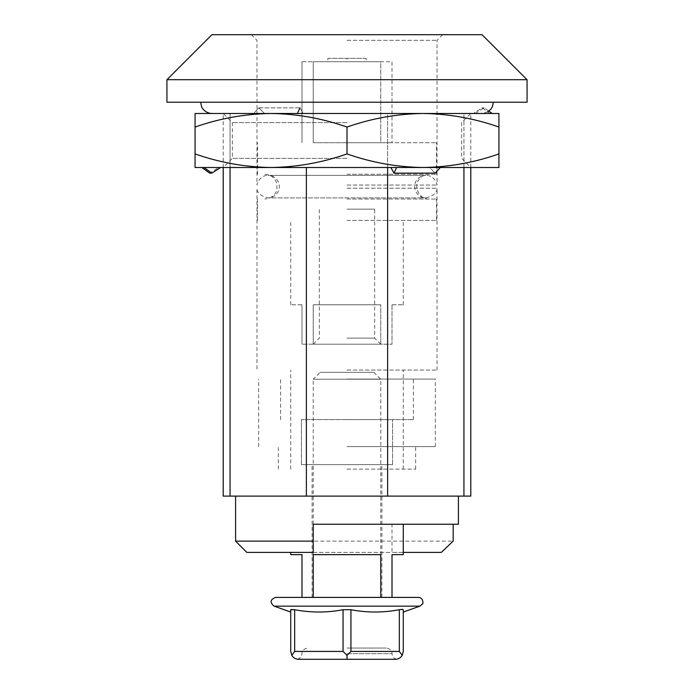 <?xml version="1.0" encoding="UTF-8"?>
<svg xmlns="http://www.w3.org/2000/svg" width="694" height="694" viewBox="0 0 694 694"><rect width="100%" height="100%" fill="white"/><g stroke="black" fill="none" stroke-linecap="round" stroke-linejoin="round"><path stroke-width="0.52" stroke-dasharray="3.47 2.6" d="M403.266 552.389L392.015 552.389L392.015 524.248L458.413 524.248M392.015 524.248L313.237 524.248L313.237 552.389L290.734 552.389L392.015 552.389M166.933 102.226L527.067 102.226M347 102.226L200.696 102.226L347 102.226M166.933 79.715L527.067 79.715M463.939 167.497L463.939 113.478L387.625 113.478L470.792 113.478L223.208 113.478L482.052 113.478L211.948 113.478L470.792 113.478L463.939 113.478L463.939 496.115L223.208 496.115M425.786 496.115L458.413 496.115L425.786 496.115M463.939 496.115L470.792 496.115M347 370.067L437.029 370.067L347 370.067M268.214 496.115L235.587 496.115L268.214 496.115M230.061 167.497L230.061 113.478L306.375 113.478L230.061 113.478L230.061 496.115M387.625 496.115L387.625 113.478L306.375 113.478L387.625 113.478L387.625 167.497M306.375 496.115L306.375 167.497M347 188.221L437.029 188.221L347 188.221M347 185.046L437.029 185.046L347 185.046M347 40.33L437.029 40.33L347 40.33M211.948 34.7L482.052 34.7M246.838 552.389L441.297 552.389M235.587 541.129L453.173 541.129M392.015 304.796L403.266 304.796L392.015 304.796L392.015 344.189L313.237 344.189L392.015 344.189L392.015 304.796M380.763 304.796L313.237 304.796L313.237 344.189L380.763 344.189L301.985 344.189L313.237 344.189L313.237 304.796L380.763 304.796L380.763 344.189L380.763 304.796L313.237 304.796L380.763 304.796M347 142.738L436.474 142.738L347 142.738M313.237 142.738L380.763 142.738L313.237 142.738L313.237 61.714L380.763 61.714L380.763 142.738L392.015 142.738L380.763 142.738L380.763 61.714L392.015 61.714L392.015 142.738L392.015 61.714L313.237 61.714L313.237 142.738M347 174.246L436.474 174.246L347 174.246M301.985 61.714L313.237 61.714L301.985 61.714L301.985 142.738L301.985 61.714M347 61.714L327.88 61.714L366.12 61.714L347 61.714L347 58.331L327.88 58.331L327.88 61.714M327.88 58.331L366.12 58.331L366.12 61.714M366.12 58.331L347 58.331M347 209.137L374.665 209.137L347 209.137M347 338.091L374.665 338.091L347 338.091M347 220.388L436.474 220.388L347 220.388M301.985 304.796L301.985 344.189L301.985 304.796L290.734 304.796L301.985 304.796M347 199.013L436.474 199.013L347 199.013M290.734 651.423L291.784 655.362L294.672 651.423L294.672 609.722C310.799 612.776 326.926 612.776 343.062 609.722L350.938 609.722C367.065 612.776 383.201 612.776 399.328 609.722L403.266 609.722C403.266 612.776 403.266 612.776 403.266 609.722M291.784 609.393L294.672 609.722M343.062 609.722L343.062 651.423L347 655.362L350.938 651.423L350.938 609.722M399.328 609.722L399.328 651.423L402.216 655.362L403.266 651.423M298.611 659.3L309.871 659.3L298.611 659.3C295.635 659.196 293.362 657.886 291.784 655.362M402.216 655.362C400.638 657.886 398.365 659.196 395.389 659.3M358.269 659.3L335.731 659.3L347 659.3L347 655.362M290.734 609.722C290.734 612.776 290.734 612.776 290.734 609.722M347 648.049L386.393 648.049L347 648.049M290.734 554.636L301.985 554.636L301.985 597.404L392.015 597.404L313.237 597.404L380.763 597.404L313.237 597.404L313.237 379.228L380.763 379.228L313.237 379.228L320.142 372.322L373.858 372.322L320.142 372.322M403.266 554.636L392.015 554.636L392.015 597.404L380.763 597.404L380.763 554.636L313.237 554.636L380.763 554.636L313.237 554.636L313.237 597.404L301.985 597.404M347 597.404L381.891 597.404L347 597.404M347 464.607L381.891 464.607L347 464.607M301.422 464.607L392.578 464.607L301.422 464.607L301.422 419.592L392.578 419.592L301.422 419.592L301.422 464.607M392.578 464.607L392.578 419.592L392.578 464.607M347 419.592L413.398 419.592L347 419.592M347 379.071L435.346 379.071L347 379.071M347 446.598L435.346 446.598L347 446.598M347 469.109L415.654 469.109L347 469.109M195.066 127.045C219.877 118.353 245.19 113.833 271.033 113.478C296.937 113.842 322.259 118.37 347 127.045C371.802 118.353 397.124 113.833 422.967 113.478L195.066 113.478L195.066 153.929C219.816 162.613 245.138 167.133 271.033 167.497L195.066 167.497L195.066 153.929M498.934 127.045C474.184 118.37 448.862 113.842 422.967 113.478L498.934 113.478L498.934 167.497L422.967 167.497C397.063 167.133 371.741 162.613 347 153.929L347 127.045M347 153.929C322.198 162.622 296.876 167.141 271.033 167.497L422.967 167.497C448.81 167.141 474.123 162.622 498.934 153.929M258.749 107.848L300.042 107.848L303.122 113.478L300.042 107.848L258.749 107.848L253.683 113.478L258.749 107.848L264.535 113.478L258.749 107.848M297.344 113.478L253.683 113.478L303.122 113.478L297.344 113.478L300.042 107.848M264.535 113.478L303.122 113.478L264.535 113.478M204.027 167.497L220.649 167.497L201.824 167.497L204.027 167.497L211.783 173.127L209.701 173.127L218.705 167.497L220.649 167.497L218.705 167.497M220.649 167.497L211.783 173.127M347 158.362L232.343 158.362L347 158.362M347 167.497L470.792 167.497L347 167.497M429.465 167.497L440.317 167.497L429.465 167.497L435.251 173.127L429.465 167.497L390.878 167.497L429.465 167.497M393.958 173.127L396.656 167.497L390.878 167.497L440.317 167.497L435.251 173.127L393.958 173.127L390.878 167.497M396.656 167.497L440.317 167.497M482.217 107.848L489.973 113.478L473.351 113.478L489.973 113.478L482.217 107.848L473.351 113.478L482.217 107.848L484.299 107.848L482.217 107.848M473.351 113.478L475.295 113.478L473.351 113.478M489.973 113.478L492.176 113.478L489.973 113.478M347 122.612L232.343 122.612L347 122.612M343.062 651.423L294.672 651.423M399.328 651.423L350.938 651.423M274.043 606.148L419.957 606.148M347 653.67L392.015 653.67L347 653.67M487.795 111.899L482.052 113.478M470.792 167.497L470.792 113.478L461.657 122.612L461.657 158.362L470.792 167.497M223.208 167.497L223.208 113.478L232.343 122.612L232.343 158.362L223.208 167.497M437.029 370.067L437.029 188.221C437.125 192.802 433.403 196.029 425.89 197.885C417.892 198.727 410.744 187.449 417.12 179.581C419.41 176.849 422.334 175.452 425.89 175.374L268.11 175.374C274.13 174.68 281.695 182.08 278.624 190.65C276.611 195.231 273.106 197.643 268.11 197.885L425.89 197.885L268.11 197.885C260.597 196.029 256.875 192.802 256.971 188.221L256.971 370.067M442.659 34.7L437.029 40.33L437.029 185.046C435.485 177.378 428.866 174.992 425.89 175.374L268.11 175.374C265.134 174.992 258.515 177.378 256.971 185.046L256.971 40.33L251.341 34.7M403.266 469.109L403.266 370.067M290.734 469.109L290.734 370.067M436.474 174.246L436.474 142.738M257.526 174.246L257.526 142.738M380.763 344.189L374.665 338.091L374.665 209.137M313.237 344.189L319.335 338.091L319.335 209.137M403.266 304.796L403.266 220.388M290.734 304.796L290.734 220.388M436.474 220.388L436.474 199.013M257.526 220.388L257.526 199.013M429.152 199.013C418.76 199.56 412.609 185.428 420.096 178.193C422.568 175.625 425.587 174.307 429.152 174.246M264.848 174.246C271.102 174.662 275.128 177.872 276.915 183.875L276.897 189.471C276.646 191.848 273.696 198.276 264.848 199.013M396.612 659.205C393.758 658.459 392.223 656.619 392.015 653.67C392.231 654.034 392.379 649.081 386.393 648.049M297.388 659.205C300.242 658.459 301.777 656.619 301.985 653.67C301.769 654.034 301.621 649.081 307.607 648.049M380.763 597.404L380.763 379.228L373.858 372.322M381.891 597.404L381.891 464.607M312.109 597.404L312.109 464.607M413.398 419.592L413.398 379.071M280.602 419.592L280.602 379.071M435.346 446.598L435.346 379.071M258.654 446.598L258.654 379.071M415.654 469.109L415.654 446.598M278.346 469.109L278.346 446.598M475.295 113.478L484.299 107.848L488.914 111.144"/><path stroke-width="1.04" d="M453.173 524.248L453.173 541.129L441.297 552.389L403.266 552.389M458.413 496.115L458.413 524.248L313.237 524.248L313.237 541.129L235.587 541.129L235.587 496.115M235.587 541.129L246.838 552.389L313.237 552.389L313.237 541.129M527.067 102.226L166.933 102.226L166.933 79.715L527.067 79.715L527.067 102.226M387.625 167.497L387.625 496.115L470.792 496.115L470.792 167.497M387.625 496.115L223.208 496.115L223.208 167.497M463.939 167.497L463.939 496.115M230.061 167.497L230.061 496.115M306.375 167.497L306.375 496.115M527.067 79.715L482.052 34.7L211.948 34.7L166.933 79.715M290.734 651.423L290.734 609.722C290.734 612.776 290.734 612.776 290.734 609.722L290.734 651.423L291.784 655.362L294.672 651.423L343.062 651.423L347 655.362L350.938 651.423L350.938 609.722L343.062 609.722C326.935 612.776 310.799 612.776 294.672 609.722L290.734 609.722L291.784 609.393M403.266 651.423L403.266 609.722C403.266 612.776 403.266 612.776 403.266 609.722L403.266 651.423L402.216 655.362L399.328 651.423L350.938 651.423M403.266 609.722C403.171 609.289 401.861 609.289 399.328 609.722C383.201 612.776 367.074 612.776 350.938 609.722M298.611 659.3L309.871 659.3L298.611 659.3C296.98 659.196 296.98 659.196 298.611 659.3C296.98 659.196 296.98 659.196 298.611 659.3C295.635 659.196 293.362 657.886 291.784 655.362M402.216 655.362C400.638 657.886 398.365 659.196 395.389 659.3C397.02 659.196 397.02 659.196 395.389 659.3C397.02 659.196 397.02 659.196 395.389 659.3L309.871 659.3L358.269 659.3L347 659.3L347 655.362M395.389 659.3L358.269 659.3M403.266 524.248L403.266 554.636L392.015 554.636L392.015 597.404L418.465 597.404L275.535 597.404L380.763 597.404L380.763 554.636L313.237 554.636L313.237 597.404M290.734 552.389L290.734 554.636L301.985 554.636L301.985 597.404M300.042 107.848L297.344 113.478M201.824 167.497L209.701 173.127L211.783 173.127L204.027 167.497M211.783 173.127L220.649 167.497M195.066 127.045L195.066 167.497L498.934 167.497L498.934 127.045C474.123 118.353 448.81 113.833 422.967 113.478C397.063 113.842 371.741 118.37 347 127.045C322.198 118.353 296.876 113.833 271.033 113.478C245.138 113.842 219.816 118.37 195.066 127.045L195.066 113.478L498.934 113.478L498.934 127.045M195.066 153.929C219.877 162.622 245.19 167.141 271.033 167.497C296.937 167.133 322.259 162.613 347 153.929L347 127.045M347 153.929C371.802 162.622 397.124 167.141 422.967 167.497C448.862 167.133 474.184 162.613 498.934 153.929M390.878 167.497L393.958 173.127L435.251 173.127L440.317 167.497M396.656 167.497L393.958 173.127M399.328 609.722L399.328 651.423M343.062 609.722L343.062 651.423M294.672 609.722L294.672 651.423M403.266 612.03L419.957 606.148L274.043 606.148C269.74 602.418 270.244 599.503 275.535 597.404M493.304 102.226L492.48 106.451L490.884 109.192L487.795 111.899M200.696 102.226L201.52 106.451C201.451 107.501 205.329 113.434 211.948 113.478M290.734 612.03L274.043 606.148M419.957 606.148L422.525 603.849C423.028 605.073 423.965 597.543 418.465 597.404M488.914 111.144L492.176 113.478"/></g></svg>
